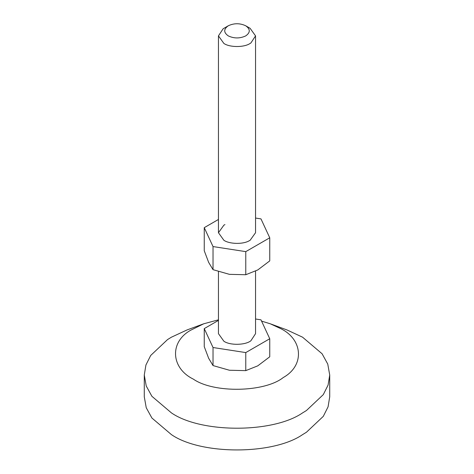 <?xml version="1.0" encoding="UTF-8"?>
<svg xmlns="http://www.w3.org/2000/svg" width="474" height="474" viewBox="0 0 474 474"><rect width="100%" height="100%" fill="white"/><g stroke="black" fill="none" stroke-linecap="round" stroke-linejoin="round"><path stroke-width="0.71" d="M224.954 224.587L223.888 225.156L218.455 232.728L223.888 240.3C229.44 244.08 242.706 244.507 249.046 240.869L250.112 240.3L255.545 232.728L255.545 35.888L250.888 42.98L249.999 43.519C244.039 47.554 229.748 47.507 223.888 43.454L218.455 35.888L223.112 28.79L228.332 25.744C223.544 29.11 223.521 32.487 228.261 35.888C234.032 38.595 239.832 38.607 245.668 35.929C250.456 32.57 250.479 29.187 245.739 25.792L245.739 25.792C239.968 23.084 234.168 23.066 228.332 25.744M204.253 227.662L204.253 250.758L208.637 262.353L213.027 269.665L229.398 274.339L245.775 274.73L257.761 269.955L269.747 260.89L269.747 237.794L245.775 251.635L213.027 246.569L204.253 227.662L218.455 219.462M255.545 218.046L260.973 218.887L269.747 237.794M213.027 246.569L213.027 269.665M245.775 251.635L245.775 274.73M261.571 321.117L270.281 323.789L286.924 329.928L302.566 337.186L322.095 353.776L327.759 364.073L329.726 375.041L329.726 396.768L328.073 406.816L323.298 416.344L306.447 432.241L302.566 434.622C273.06 455.04 200.94 455.04 171.434 434.622L151.905 418.027L146.241 407.735L144.274 396.768L144.274 375.041L145.927 364.992L150.702 355.459L167.553 339.568L171.434 337.186L187.076 329.928L203.719 323.789L218.455 319.82M329.726 375.041L328.073 385.089L323.298 394.617L306.447 410.514L302.566 412.895C273.06 433.313 200.94 433.313 171.434 412.895L151.905 396.305L146.241 386.008L144.274 375.041M270.281 323.789L280.709 328.63C302.922 339.455 304.865 365.484 283.298 377.511C264.871 392.3 213.964 393.509 193.291 379.099C171.078 368.268 169.135 342.246 190.702 330.218L203.719 323.789M245.739 25.792L250.112 28.316L255.545 35.888M255.545 271.152L255.545 333.672L250.888 340.77C245.36 345.208 230.091 345.57 223.888 341.244L218.455 333.672L218.455 271.649M255.545 318.996L260.973 319.832L269.747 338.744L245.775 352.585L213.027 347.519L204.253 328.606L218.455 320.406M204.253 328.606L204.253 346.654L208.637 358.249L213.027 365.567L229.398 370.241L245.775 370.632L257.761 365.851L269.747 356.792L269.747 338.744M213.027 347.519L213.027 365.567M245.775 352.585L245.775 370.632M218.455 232.728L218.455 35.888"/></g></svg>
